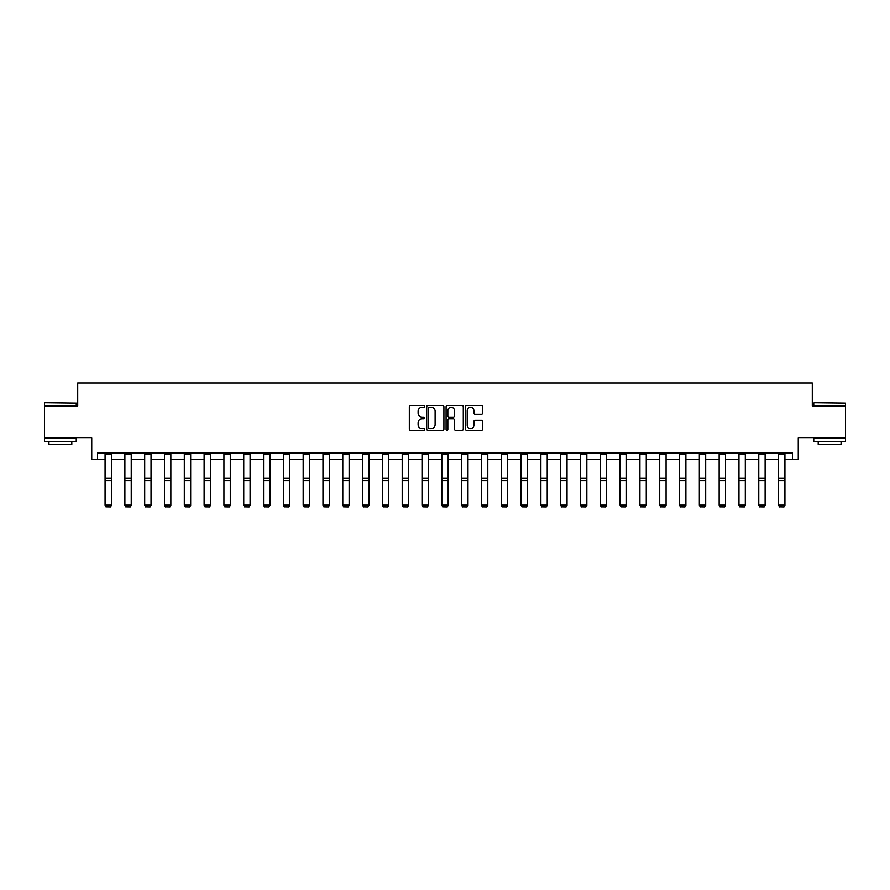 <?xml version="1.0" encoding="UTF-8"?>
<svg xmlns="http://www.w3.org/2000/svg" width="890" height="890" viewBox="0 0 890 890"><rect width="100%" height="100%" fill="white"/><g stroke="black" fill="none" stroke-linecap="round" stroke-linejoin="round"><path stroke-width="1.33" d="M424.686 406.385A0.868 0.868 0 0 0 423.807 405.506L410.568 405.506A1.246 1.246 0 0 0 409.322 406.752L409.322 429.191A1.246 1.246 0 0 0 410.568 430.437L423.807 430.437A0.868 0.868 0 0 0 424.686 429.57A0.868 0.868 0 0 0 423.807 428.691L422.094 428.691A3.994 3.994 0 0 1 418.111 424.708L418.111 422.839A3.994 3.994 0 0 1 422.094 418.845L423.807 418.845A0.868 0.868 0 0 0 424.686 417.977A0.868 0.868 0 0 0 423.807 417.099L422.094 417.099A3.994 3.994 0 0 1 418.111 413.116L418.111 411.247A3.994 3.994 0 0 1 422.094 407.253L423.807 407.253A0.868 0.868 0 0 0 424.686 406.385M97.511 459.24L97.511 452.899L792.489 452.899L792.489 459.24L798.263 459.24L798.263 437.657L845.5 437.657L845.5 405.907L812.292 405.907L812.292 383.056L77.708 383.056L77.708 405.907L44.5 405.907L44.5 437.657L91.737 437.657L91.737 459.24L105.076 459.24M481.423 414.295A1.246 1.246 0 0 0 482.669 413.049L482.669 406.752A1.246 1.246 0 0 0 481.423 405.506L466.716 405.506A1.246 1.246 0 0 0 465.47 406.752L465.47 429.191A1.246 1.246 0 0 0 466.716 430.437L481.423 430.437A1.246 1.246 0 0 0 482.669 429.191L482.669 421.593A1.246 1.246 0 0 0 481.423 420.347L475.127 420.347A1.246 1.246 0 0 0 473.88 421.593L473.88 425.364A3.338 3.338 0 0 1 470.554 428.691A3.338 3.338 0 0 1 467.217 425.364L467.217 410.59A3.338 3.338 0 0 1 470.554 407.253A3.338 3.338 0 0 1 473.88 410.59L473.88 413.049A1.246 1.246 0 0 0 475.127 414.295L481.423 414.295M443.91 406.752A1.246 1.246 0 0 0 442.664 405.506L427.957 405.506A1.246 1.246 0 0 0 426.711 406.752L426.711 429.191A1.246 1.246 0 0 0 427.957 430.437L442.664 430.437A1.246 1.246 0 0 0 443.91 429.191L443.91 406.752M447.336 405.506L462.043 405.506A1.246 1.246 0 0 1 463.29 406.752L463.29 429.191A1.246 1.246 0 0 1 462.043 430.437L455.747 430.437A1.246 1.246 0 0 1 454.501 429.191L454.501 420.091A1.246 1.246 0 0 0 453.255 418.845L449.083 418.845A1.246 1.246 0 0 0 447.837 420.091L447.837 429.57A0.868 0.868 0 0 1 446.958 430.437A0.868 0.868 0 0 1 446.09 429.57L446.09 406.752A1.246 1.246 0 0 1 447.336 405.506M111.417 459.24L124.878 459.24M131.231 459.24L144.692 459.24M151.033 459.24L164.494 459.24M170.847 459.24L184.308 459.24M190.66 459.24L204.11 459.24M210.463 459.24L223.924 459.24M230.276 459.24L243.738 459.24M250.079 459.24L263.54 459.24M269.892 459.24L283.354 459.24M289.706 459.24L303.156 459.24M309.509 459.24L322.97 459.24M329.322 459.24L342.784 459.24M349.125 459.24L362.586 459.24M368.938 459.24L382.4 459.24M388.752 459.24L402.202 459.24M408.555 459.24L422.016 459.24M428.368 459.24L441.829 459.24M448.171 459.24L461.632 459.24M467.984 459.24L481.445 459.24M487.798 459.24L501.248 459.24M507.6 459.24L521.062 459.24M527.414 459.24L540.875 459.24M547.216 459.24L560.678 459.24M567.03 459.24L580.491 459.24M586.844 459.24L600.294 459.24M606.646 459.24L620.107 459.24M626.46 459.24L639.921 459.24M646.262 459.24L659.724 459.24M666.076 459.24L679.537 459.24M685.89 459.24L699.34 459.24M705.692 459.24L719.153 459.24M725.506 459.24L738.967 459.24M745.308 459.24L758.769 459.24M765.122 459.24L778.583 459.24M784.924 459.24L792.489 459.24M429.325 407.253A0.868 0.868 0 0 0 428.457 408.132L428.457 427.823A0.868 0.868 0 0 0 429.325 428.691L431.138 428.691A3.994 3.994 0 0 0 435.121 424.708L435.121 411.247A3.994 3.994 0 0 0 431.138 407.253L429.325 407.253M454.501 410.657A3.338 3.338 0 0 0 451.174 407.32A3.338 3.338 0 0 0 447.837 410.657L447.837 415.853A1.246 1.246 0 0 0 449.083 417.099L453.255 417.099A1.246 1.246 0 0 0 454.501 415.853L454.501 410.657M111.417 454.278L105.076 454.278L105.076 452.921L111.417 452.921L111.417 505.364L110.471 506.944L106.021 506.855L110.471 506.944M106.021 506.944L105.076 505.142L111.417 505.142L110.471 506.855M105.076 454.278L105.076 505.142L106.021 506.855M44.878 402.736L76.251 403.114L44.878 402.736M60.375 441.462L44.5 441.462L44.5 438.292L76.251 438.292L76.251 441.462L60.375 441.462M71.801 441.462L71.801 444.388L48.939 444.388L48.939 441.462M814.139 402.736L845.5 403.114L814.139 402.736M829.625 441.462L813.749 441.462L813.749 438.292L845.5 438.292L845.5 441.462L829.625 441.462M841.061 441.462L841.061 444.388L818.199 444.388L818.199 441.462M131.231 454.278L124.878 454.278L124.878 452.921L131.231 452.921L131.231 505.364L130.274 506.944L125.835 506.855L130.274 506.944M125.835 506.944L124.878 505.142L131.231 505.142L130.274 506.855M124.878 454.278L124.878 505.142L125.835 506.855M151.033 454.278L144.692 454.278L144.692 452.921L151.033 452.921L151.033 505.364L150.087 506.944L145.637 506.855L150.087 506.944M145.637 506.944L144.692 505.142L151.033 505.142L150.087 506.855M144.692 454.278L144.692 505.142L145.637 506.855M170.847 454.278L164.494 454.278L164.494 452.921L170.847 452.921L170.847 505.364L169.89 506.944L165.451 506.855L169.89 506.944M165.451 506.944L164.494 505.142L170.847 505.142L169.89 506.855M164.494 454.278L164.494 505.142L165.451 506.855M190.66 454.278L184.308 454.278L184.308 452.921L190.66 452.921L190.66 505.364L189.704 506.944L185.265 506.855L189.704 506.944M185.265 506.944L184.308 505.142L190.66 505.142L189.704 506.855M184.308 454.278L184.308 505.142L185.265 506.855M210.463 454.278L204.11 454.278L204.11 452.921L210.463 452.921L210.463 505.364L209.517 506.944L205.067 506.855L209.517 506.944M205.067 506.944L204.11 505.142L210.463 505.142L209.517 506.855M204.11 454.278L204.11 505.142L205.067 506.855M230.276 454.278L223.924 454.278L223.924 452.921L230.276 452.921L230.276 505.364L229.32 506.944L224.881 506.855L229.32 506.944M224.881 506.944L223.924 505.142L230.276 505.142L229.32 506.855M223.924 454.278L223.924 505.142L224.881 506.855M250.079 454.278L243.738 454.278L243.738 452.921L250.079 452.921L250.079 505.364L249.133 506.944L244.683 506.855L249.133 506.944M244.683 506.944L243.738 505.142L250.079 505.142L249.133 506.855M243.738 454.278L243.738 505.142L244.683 506.855M269.892 454.278L263.54 454.278L263.54 452.921L269.892 452.921L269.892 505.364L268.936 506.944L264.497 506.855L268.936 506.944M264.497 506.944L263.54 505.142L269.892 505.142L268.936 506.855M263.54 454.278L263.54 505.142L264.497 506.855M289.706 454.278L283.354 454.278L283.354 452.921L289.706 452.921L289.706 505.364L288.749 506.944L284.299 506.855L288.749 506.944M284.299 506.944L283.354 505.142L289.706 505.142L288.749 506.855M283.354 454.278L283.354 505.142L284.299 506.855M309.509 454.278L303.156 454.278L303.156 452.921L309.509 452.921L309.509 505.364L308.563 506.944L304.113 506.855L308.563 506.944M304.113 506.944L303.156 505.142L309.509 505.142L308.563 506.855M303.156 454.278L303.156 505.142L304.113 506.855M329.322 454.278L322.97 454.278L322.97 452.921L329.322 452.921L329.322 505.364L328.366 506.944L323.927 506.855L328.366 506.944M323.927 506.944L322.97 505.142L329.322 505.142L328.366 506.855M322.97 454.278L322.97 505.142L323.927 506.855M349.125 454.278L342.784 454.278L342.784 452.921L349.125 452.921L349.125 505.364L348.179 506.944L343.729 506.855L348.179 506.944M343.729 506.944L342.784 505.142L349.125 505.142L348.179 506.855M342.784 454.278L342.784 505.142L343.729 506.855M368.938 454.278L362.586 454.278L362.586 452.921L368.938 452.921L368.938 505.364L367.982 506.944L363.543 506.855L367.982 506.944M363.543 506.944L362.586 505.142L368.938 505.142L367.982 506.855M362.586 454.278L362.586 505.142L363.543 506.855M388.752 454.278L382.4 454.278L382.4 452.921L388.752 452.921L388.752 505.364L387.795 506.944L383.345 506.855L387.795 506.944M383.345 506.944L382.4 505.142L388.752 505.142L387.795 506.855M382.4 454.278L382.4 505.142L383.345 506.855M408.555 454.278L402.202 454.278L402.202 452.921L408.555 452.921L408.555 505.364L407.609 506.944L403.159 506.855L407.609 506.944M403.159 506.944L402.202 505.142L408.555 505.142L407.609 506.855M402.202 454.278L402.202 505.142L403.159 506.855M428.368 454.278L422.016 454.278L422.016 452.921L428.368 452.921L428.368 505.364L427.411 506.944L422.973 506.855L427.411 506.944M422.973 506.944L422.016 505.142L428.368 505.142L427.411 506.855M422.016 454.278L422.016 505.142L422.973 506.855M448.171 454.278L441.829 454.278L441.829 452.921L448.171 452.921L448.171 505.364L447.225 506.944L442.775 506.855L447.225 506.944M442.775 506.944L441.829 505.142L448.171 505.142L447.225 506.855M441.829 454.278L441.829 505.142L442.775 506.855M467.984 454.278L461.632 454.278L461.632 452.921L467.984 452.921L467.984 505.364L467.028 506.944L462.589 506.855L467.028 506.944M462.589 506.944L461.632 505.142L467.984 505.142L467.028 506.855M461.632 454.278L461.632 505.142L462.589 506.855M487.798 454.278L481.445 454.278L481.445 452.921L487.798 452.921L487.798 505.364L486.841 506.944L482.391 506.855L486.841 506.944M482.391 506.944L481.445 505.142L487.798 505.142L486.841 506.855M481.445 454.278L481.445 505.142L482.391 506.855M507.6 454.278L501.248 454.278L501.248 452.921L507.6 452.921L507.6 505.364L506.655 506.944L502.205 506.855L506.655 506.944M502.205 506.944L501.248 505.142L507.6 505.142L506.655 506.855M501.248 454.278L501.248 505.142L502.205 506.855M527.414 454.278L521.062 454.278L521.062 452.921L527.414 452.921L527.414 505.364L526.457 506.944L522.018 506.855L526.457 506.944M522.018 506.944L521.062 505.142L527.414 505.142L526.457 506.855M521.062 454.278L521.062 505.142L522.018 506.855M547.216 454.278L540.875 454.278L540.875 452.921L547.216 452.921L547.216 505.364L546.271 506.944L541.821 506.855L546.271 506.944M541.821 506.944L540.875 505.142L547.216 505.142L546.271 506.855M540.875 454.278L540.875 505.142L541.821 506.855M567.03 454.278L560.678 454.278L560.678 452.921L567.03 452.921L567.03 505.364L566.073 506.944L561.635 506.855L566.073 506.944M561.635 506.944L560.678 505.142L567.03 505.142L566.073 506.855M560.678 454.278L560.678 505.142L561.635 506.855M586.844 454.278L580.491 454.278L580.491 452.921L586.844 452.921L586.844 505.364L585.887 506.944L581.437 506.855L585.887 506.944M581.437 506.944L580.491 505.142L586.844 505.142L585.887 506.855M580.491 454.278L580.491 505.142L581.437 506.855M606.646 454.278L600.294 454.278L600.294 452.921L606.646 452.921L606.646 505.364L605.701 506.944L601.251 506.855L605.701 506.944M601.251 506.944L600.294 505.142L606.646 505.142L605.701 506.855M600.294 454.278L600.294 505.142L601.251 506.855M626.46 454.278L620.107 454.278L620.107 452.921L626.46 452.921L626.46 505.364L625.503 506.944L621.064 506.855L625.503 506.944M621.064 506.944L620.107 505.142L626.46 505.142L625.503 506.855M620.107 454.278L620.107 505.142L621.064 506.855M646.262 454.278L639.921 454.278L639.921 452.921L646.262 452.921L646.262 505.364L645.317 506.944L640.867 506.855L645.317 506.944M640.867 506.944L639.921 505.142L646.262 505.142L645.317 506.855M639.921 454.278L639.921 505.142L640.867 506.855M666.076 454.278L659.724 454.278L659.724 452.921L666.076 452.921L666.076 505.364L665.119 506.944L660.68 506.855L665.119 506.944M660.68 506.944L659.724 505.142L666.076 505.142L665.119 506.855M659.724 454.278L659.724 505.142L660.68 506.855M685.89 454.278L679.537 454.278L679.537 452.921L685.89 452.921L685.89 505.364L684.933 506.944L680.483 506.855L684.933 506.944M680.483 506.944L679.537 505.142L685.89 505.142L684.933 506.855M679.537 454.278L679.537 505.142L680.483 506.855M705.692 454.278L699.34 454.278L699.34 452.921L705.692 452.921L705.692 505.364L704.735 506.944L700.297 506.855L704.735 506.944M700.297 506.944L699.34 505.142L705.692 505.142L704.735 506.855M699.34 454.278L699.34 505.142L700.297 506.855M725.506 454.278L719.153 454.278L719.153 452.921L725.506 452.921L725.506 505.364L724.549 506.944L720.11 506.855L724.549 506.944M720.11 506.944L719.153 505.142L725.506 505.142L724.549 506.855M719.153 454.278L719.153 505.142L720.11 506.855M745.308 454.278L738.967 454.278L738.967 452.921L745.308 452.921L745.308 505.364L744.363 506.944L739.913 506.855L744.363 506.944M739.913 506.944L738.967 505.142L745.308 505.142L744.363 506.855M738.967 454.278L738.967 505.142L739.913 506.855M765.122 454.278L758.769 454.278L758.769 452.921L765.122 452.921L765.122 505.364L764.165 506.944L759.726 506.855L764.165 506.944M759.726 506.944L758.769 505.142L765.122 505.142L764.165 506.855M758.769 454.278L758.769 505.142L759.726 506.855M784.924 454.278L778.583 454.278L778.583 452.921L784.924 452.921L784.924 505.364L783.979 506.944L779.529 506.855L783.979 506.944M779.529 506.944L778.583 505.142L784.924 505.142L783.979 506.855M778.583 454.278L778.583 505.142L779.529 506.855M111.417 478.275L105.076 478.275M111.417 480.678L105.076 480.678M131.231 478.275L124.878 478.275M131.231 480.678L124.878 480.678M151.033 478.275L144.692 478.275M151.033 480.678L144.692 480.678M170.847 478.275L164.494 478.275M170.847 480.678L164.494 480.678M190.66 478.275L184.308 478.275M190.66 480.678L184.308 480.678M210.463 478.275L204.11 478.275M210.463 480.678L204.11 480.678M230.276 478.275L223.924 478.275M230.276 480.678L223.924 480.678M250.079 478.275L243.738 478.275M250.079 480.678L243.738 480.678M269.892 478.275L263.54 478.275M269.892 480.678L263.54 480.678M289.706 478.275L283.354 478.275M289.706 480.678L283.354 480.678M309.509 478.275L303.156 478.275M309.509 480.678L303.156 480.678M329.322 478.275L322.97 478.275M329.322 480.678L322.97 480.678M349.125 478.275L342.784 478.275M349.125 480.678L342.784 480.678M368.938 478.275L362.586 478.275M368.938 480.678L362.586 480.678M388.752 478.275L382.4 478.275M388.752 480.678L382.4 480.678M408.555 478.275L402.202 478.275M408.555 480.678L402.202 480.678M428.368 478.275L422.016 478.275M428.368 480.678L422.016 480.678M448.171 478.275L441.829 478.275M448.171 480.678L441.829 480.678M467.984 478.275L461.632 478.275M467.984 480.678L461.632 480.678M487.798 478.275L481.445 478.275M487.798 480.678L481.445 480.678M507.6 478.275L501.248 478.275M507.6 480.678L501.248 480.678M527.414 478.275L521.062 478.275M527.414 480.678L521.062 480.678M547.216 478.275L540.875 478.275M547.216 480.678L540.875 480.678M567.03 478.275L560.678 478.275M567.03 480.678L560.678 480.678M586.844 478.275L580.491 478.275M586.844 480.678L580.491 480.678M606.646 478.275L600.294 478.275M606.646 480.678L600.294 480.678M626.46 478.275L620.107 478.275M626.46 480.678L620.107 480.678M646.262 478.275L639.921 478.275M646.262 480.678L639.921 480.678M666.076 478.275L659.724 478.275M666.076 480.678L659.724 480.678M685.89 478.275L679.537 478.275M685.89 480.678L679.537 480.678M705.692 478.275L699.34 478.275M705.692 480.678L699.34 480.678M725.506 478.275L719.153 478.275M725.506 480.678L719.153 480.678M745.308 478.275L738.967 478.275M745.308 480.678L738.967 480.678M765.122 478.275L758.769 478.275M765.122 480.678L758.769 480.678M784.924 478.275L778.583 478.275M784.924 480.678L778.583 480.678M44.5 405.907L44.5 403.114M51.742 438.292L51.742 437.657M69.008 438.292L69.008 437.657M76.251 405.907L76.251 403.114M813.749 405.907L813.749 403.114M820.992 438.292L820.992 437.657M838.258 438.292L838.258 437.657M845.5 405.907L845.5 403.114"/></g></svg>
